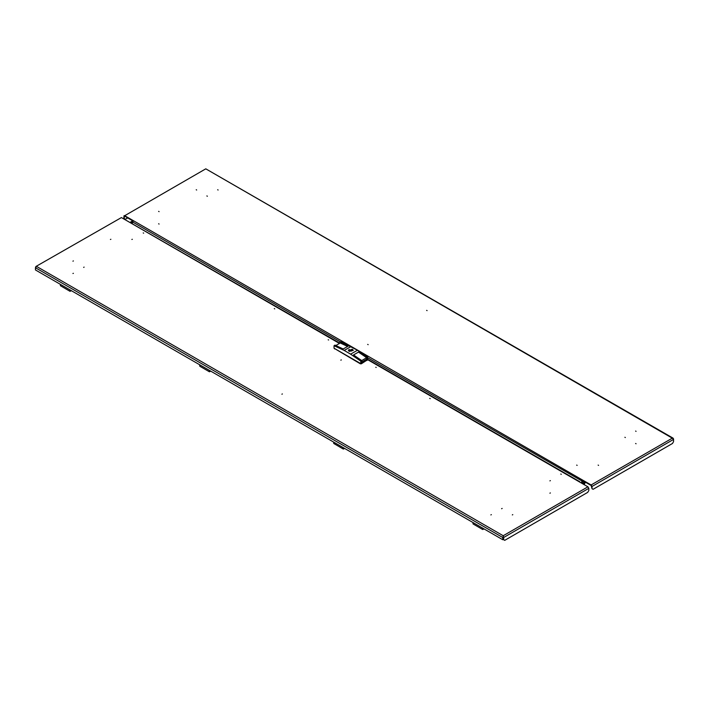 <?xml version="1.0" encoding="UTF-8"?>
<svg xmlns="http://www.w3.org/2000/svg" width="709" height="709" viewBox="0 0 709 709"><rect width="100%" height="100%" fill="white"/><g stroke="black" fill="none" stroke-linecap="round" stroke-linejoin="round"><path stroke-width="1.06" d="M143.209 232.942L143.661 233.199L143.209 232.942M274.746 308.885L274.294 308.619L274.746 308.885M328.657 340.01L328.205 339.744L328.657 340.01M84.087 267.089L83.635 267.346L84.087 267.089M131.865 239.5L132.317 239.243L131.865 239.5M72.912 273.532L73.364 273.275L72.912 273.532M110.427 239.5L110.879 239.243L110.427 239.5M72.912 261.16L73.364 260.894L72.912 261.16M561.244 474.294L560.792 474.029L561.244 474.294M429.707 398.352L430.159 398.609L429.707 398.352M375.797 367.227L376.249 367.484L375.797 367.227M341.33 359.906L340.878 360.172L341.33 359.906M282.377 393.947L281.925 394.204L282.377 393.947M502.105 508.424L501.653 508.69L502.105 508.424M549.883 480.844L550.335 480.578L549.883 480.844M490.929 514.876L491.381 514.619L490.929 514.876M549.883 493.216L550.335 492.959L549.883 493.216M512.368 514.876L512.82 514.619L512.368 514.876M339.478 343.404L121.461 217.539L35.911 266.522L35.45 267.71L36.717 266.46L503.186 535.774L503.629 537.493L503.186 535.774L587.929 486.853L367.661 359.685L360.801 363.637L334.01 348.172L334.01 345.7L334.967 345.141L343.191 348.988L348.119 346.134L339.903 342.287L339.903 343.165M588.78 488.333L588.78 490.557L587.708 492.418L504.702 540.347L503.629 539.726L503.629 537.493L588.78 488.333L587.929 486.853M503.186 535.774L502.743 539.726L502.743 537.493L35.45 267.71L35.45 269.934L502.743 539.726M503.186 536.27L503.168 537.245M503.204 537.245L503.629 539.726M580.104 482.333L579.244 481.836M130.146 222.546L339.833 343.2M35.911 266.522L121.461 217.539M350.512 350.521L351.292 350.335L350.512 350.521M349.28 351.23L352.258 350.335L352.674 349.643L352.036 349.271L349.413 350.335L349.28 351.23M352.55 349.466L353.259 350.397L352.515 349.404L348.411 350.397L349.174 349.44M349.12 351.327L348.411 350.335L352.55 349.342L353.259 350.335L349.12 351.327M367.182 359.959L361.298 363.806L360.314 363.806L334.488 348.447M335.8 345.531L340.223 342.979L347.632 346.417M358.479 352.116L353.552 354.97L358.479 352.116L366.695 357.761L366.695 359.25L361.767 362.095L361.767 360.606L360.801 361.165L350.618 354.172L357.478 350.211L367.661 357.203L366.695 357.761M361.767 360.606L353.552 354.97M361.714 360.58L366.633 357.735L366.695 359.25M361.767 362.024L366.633 359.215M360.801 363.637L360.801 361.165M367.661 359.685L367.661 357.203M357.478 350.211L340.869 341.738L339.903 342.287M351.052 346.497L344.193 350.459L350.618 354.172M344.193 350.459L334.01 345.7M358.479 352.134L366.633 357.735M349.555 351.372L349.555 350.698M351.469 351.07L351.469 349.599M352.036 350.778L352.036 349.271M352.107 350.698L352.107 349.971M206.895 195.923L207.347 196.18L206.895 195.923M158.665 223.769L159.117 224.026L158.665 223.769M217.619 189.737L218.071 189.994L217.619 189.737M158.665 211.388L159.117 211.654L158.665 211.388M196.18 189.737L196.632 189.994L196.18 189.737M625.365 437.524L624.913 437.258L625.365 437.524M368.122 344.698L367.67 344.441L368.122 344.698M427.075 310.666L426.623 310.4L427.075 310.666M577.135 465.37L576.683 465.113L577.135 465.37M636.088 431.338L635.636 431.072L636.088 431.338M598.573 465.37L598.121 465.113L598.573 465.37M636.088 443.71L635.636 443.453L636.088 443.71M132.237 223.344L133.354 220.694L582.461 479.975L581.265 482.997M582.461 480.472L591.138 485.488L591.997 488.705L591.997 486.48L591.138 484.991L582.461 479.975L581.61 483.201L582.506 480.507M124.678 216.174L133.008 220.986M124.678 215.678L205.814 168.839L124.678 215.678L133.354 220.694M673.355 438.995L673.089 438.206L672.283 438.144L673.55 439.394L673.55 441.618L672.478 443.479L593.07 489.325L591.997 488.705M591.138 484.991L672.283 438.144L205.814 168.839L673.089 438.206M673.55 438.88L673.55 439.394L591.997 486.48M124.066 215.625L123.818 218.407L124.243 218.656L124.243 216.422M124.243 218.656L125.316 219.267L127.673 217.911M584.216 484.708L584.854 483.024L585.864 482.439M583.87 484.504L583.977 483.715M583.826 484.477L583.711 482.696L582.222 483.556M584.136 482.944L582.647 483.804M585.279 482.28L584.021 483.742M483.83 528.808L482.802 528.214M472.93 522.506L473.071 523.969L482.714 529.543L484.052 528.932M482.572 528.081L482.714 529.543M482.714 528.604L483.644 528.692M71.166 290.557L70.138 289.963M60.265 284.265L60.416 285.727L70.058 291.293L71.396 290.69M69.916 289.83L70.058 291.293M70.058 290.353L70.98 290.451M130.678 222.458L131.821 221.802L131.395 221.554L129.907 222.413M131.582 222.972L131.821 221.802M131.582 221.66L132.406 220.96M344.485 448.354L343.457 447.76M333.584 442.062L333.735 443.524L343.378 449.098L344.716 448.487M343.236 447.636L343.378 449.098M343.378 448.159L344.299 448.248M210.511 371.002L209.394 370.869L209.483 370.408M199.61 364.71L199.752 366.172L209.394 371.746L210.733 371.135M209.252 370.284L209.394 371.746M209.394 370.807L210.325 370.896M352.444 349.404L349.227 351.265L352.444 349.404M361.298 363.354L361.298 363.806M367.085 360.464L367.085 360.012M360.314 363.806L360.314 363.354M334.586 348.509L334.586 348.952M582.045 481.083L367.661 357.655M340.471 341.96L132.53 221.908M582.816 481.154L583.817 481.73L583.445 481.048M582.638 481.225L583.126 480.862M582.311 482.749L582.594 481.349M582.958 483.121L581.992 482.563M584.854 482.528L582.816 481.349M132.317 222.945L131.661 222.573M132.68 221.465L132.104 221.137M367.661 359.268L579.847 481.774M351.292 350.335L351.292 351.115M350.379 350.335L350.379 351.115M131.936 220.366L132.778 221.288M583.817 481.73L585.74 482.368M582.674 481.287L583.206 480.906"/></g></svg>
